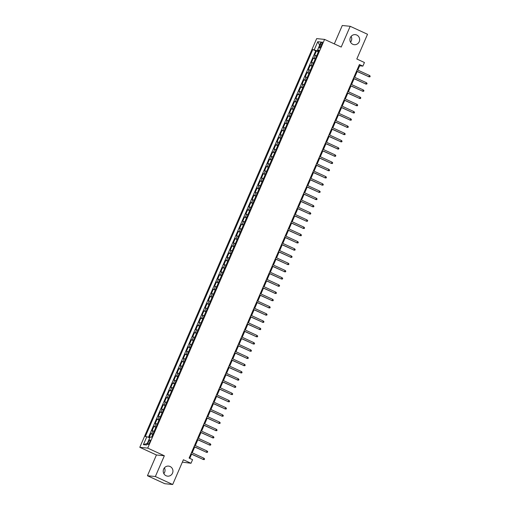 <?xml version="1.0" encoding="UTF-8"?>
<svg xmlns="http://www.w3.org/2000/svg" width="510" height="510" viewBox="0 0 510 510"><rect width="100%" height="100%" fill="white"/><g stroke="black" fill="none" stroke-linecap="round" stroke-linejoin="round"><path stroke-width="0.76" d="M164.418 467.836A5.055 4.864 -84.3 0 1 163.837 473.618M170.085 466.503A5.055 4.864 -84.3 0 1 167.58 476.155A5.055 4.864 -84.3 0 1 163.391 469.844A5.055 4.864 -84.3 0 1 170.085 466.503M351.129 36.382A5.055 4.864 -84.3 0 1 350.542 42.164M356.79 35.05A5.055 4.864 -84.3 0 1 354.284 44.702A5.055 4.864 -84.3 0 1 350.096 38.39A5.055 4.864 -84.3 0 1 356.79 35.05M149.679 442.278A2.524 0.65 -65.3 0 0 150.048 439.913A2.524 0.65 -65.3 0 0 148.308 442.144A2.524 0.65 -65.3 0 0 147.938 444.503A2.524 0.65 -65.3 0 0 149.679 442.278M182.363 462.143L191.008 463.278L192.576 459.669L189.108 458.069L359.41 64.528L362.878 66.121L364.44 62.513L356.815 59.001L367.519 34.272L350.192 26.297L342.274 25.5L334.318 43.886M147.447 475.728L164.768 483.703L172.686 484.5L155.359 476.525L164.347 455.768L147.715 448.111L139.797 447.315L156.43 454.971L147.447 475.728L155.359 476.525M147.715 448.111L324.577 39.404L316.659 38.607L139.797 447.315M316.64 55.737L314.562 55.265L316.436 50.93L318.336 51.81M315.39 58.624L313.312 58.153L315.212 59.026M313.312 58.153L311.438 62.488L313.516 62.953M310.392 70.176L308.314 69.704L310.188 65.376L312.088 66.249M307.262 77.399L305.184 76.927L307.065 72.598L308.964 73.472M304.138 84.615L302.06 84.15L303.934 79.815L305.841 80.695M301.015 91.838L298.936 91.373L300.811 87.038L302.717 87.911M297.891 99.061L295.813 98.589L297.687 94.261L299.587 95.134M294.767 106.278L292.689 105.812L294.563 101.477L296.463 102.357M291.644 113.5L289.565 113.035L291.44 108.7L293.339 109.573M288.513 120.723L286.435 120.252L288.316 115.923L290.215 116.796M285.39 127.946L283.311 127.474L285.186 123.139L287.092 124.019M282.266 135.163L280.188 134.697L282.062 130.362L283.968 131.242M279.142 142.386L277.064 141.914L278.938 137.585L280.838 138.459M276.018 149.608L273.94 149.137L275.814 144.808L277.714 145.681M272.895 156.825L270.816 156.36L272.691 152.025L274.59 152.904M269.764 164.048L267.686 163.583L269.567 159.248L271.467 160.121M266.641 171.271L264.562 170.799L266.437 166.47L268.343 167.344M263.517 178.494L261.439 178.022L263.313 173.687L265.219 174.567M260.393 185.71L258.315 185.245L260.189 180.91L262.089 181.783M257.269 192.933L255.191 192.461L257.065 188.133L258.965 189.006M254.146 200.156L252.067 199.684L253.942 195.355L255.841 196.229M251.016 207.372L248.937 206.907L250.818 202.572L252.718 203.452M247.892 214.595L245.814 214.13L247.688 209.795L249.594 210.668M244.768 221.818L242.69 221.346L244.564 217.018L246.47 217.891M241.644 229.035L239.566 228.569L241.44 224.234L243.34 225.114M238.521 236.257L236.442 235.792L238.317 231.457L240.216 232.33M235.397 243.48L233.319 243.009L235.193 238.68L237.093 239.553M232.267 250.703L230.188 250.231L232.069 245.897L233.969 246.776M229.143 257.92L227.065 257.454L228.939 253.119L230.845 253.993M226.019 265.143L223.941 264.671L225.815 260.342L227.721 261.216M222.895 272.365L220.817 271.894L222.691 267.565L224.591 268.438M219.772 279.582L217.694 279.117L219.568 274.782L221.467 275.661M216.648 286.805L214.57 286.339L216.444 282.005L218.344 282.878M213.518 294.028L211.44 293.556L213.32 289.227L215.22 290.101M210.394 301.251L208.316 300.779L210.19 296.444L212.096 297.324M207.27 308.467L205.192 308.002L207.066 303.667L208.972 304.54M204.147 315.69L202.068 315.218L203.943 310.89L205.842 311.763M201.023 322.913L198.945 322.441L200.819 318.112L202.719 318.986M197.899 330.129L195.821 329.664L197.695 325.329L199.595 326.209M194.769 337.352L192.691 336.887L194.571 332.552L196.471 333.425M191.645 344.575L189.567 344.103L191.441 339.775L193.347 340.648M188.522 351.792L186.443 351.326L188.317 346.991L190.224 347.871M185.398 359.014L183.319 358.549L185.194 354.214L187.094 355.087M182.274 366.237L180.196 365.766L182.07 361.437L183.97 362.31M179.15 373.46L177.072 372.988L178.946 368.653L180.846 369.533M176.02 380.677L173.942 380.211L175.822 375.876L177.722 376.75M172.896 387.9L170.818 387.428L172.692 383.099L174.598 383.973M169.773 395.122L167.694 394.651L169.569 390.322L171.475 391.195M166.649 402.339L164.571 401.874L166.445 397.539L168.345 398.418M163.525 409.562L161.447 409.096L163.321 404.761L165.221 405.635M160.401 416.785L158.323 416.313L160.197 411.984L162.097 412.858M157.271 424.008L155.193 423.536L157.074 419.201L158.973 420.081M154.148 431.224L152.069 430.759L153.943 426.424L155.85 427.297M320.541 44.198L319.853 45.785A2.448 0.631 -65.3 0 0 319.49 48.074A2.448 0.631 -65.3 0 0 321.179 45.919L321.867 44.325A2.448 0.631 -65.3 0 0 322.224 42.037A2.448 0.631 -65.3 0 0 320.541 44.198L321.695 44.727M318.208 50.401L317.934 51.032L312.808 49.521L145.318 436.566L146.816 436.719L143.38 444.663L146.631 444.988L150.067 437.044L151.566 437.197L319.056 50.152L317.558 49.999L318.788 50.764M314.307 49.674L317.743 41.731L320.994 42.056L317.558 49.999M316.436 50.93L315.722 50.86L148.474 437.338M152.898 434.112L150.82 433.647L149.118 437.58M153.943 426.424L156.022 426.895M157.074 419.201L159.152 419.673M160.197 411.984L162.276 412.45M163.321 404.761L165.399 405.227M166.445 397.539L168.523 398.01M169.569 390.322L171.647 390.787M172.692 383.099L174.771 383.565M175.822 375.876L177.901 376.348M178.946 368.653L181.024 369.125M182.07 361.437L184.148 361.902M185.194 354.214L187.272 354.686M188.317 346.991L190.396 347.463M191.441 339.775L193.519 340.24M194.571 332.552L196.65 333.017M197.695 325.329L199.773 325.801M200.819 318.112L202.897 318.578M203.943 310.89L206.021 311.355M207.066 303.667L209.145 304.138M210.19 296.444L212.268 296.916M213.32 289.227L215.398 289.693M216.444 282.005L218.522 282.47M219.568 274.782L221.646 275.253M222.691 267.565L224.77 268.03M225.815 260.342L227.893 260.808M228.939 253.119L231.017 253.591M232.069 245.897L234.147 246.368M235.193 238.68L237.271 239.145M238.317 231.457L240.395 231.929M241.44 224.234L243.519 224.706M244.564 217.018L246.642 217.483M247.688 209.795L249.766 210.26M250.818 202.572L252.896 203.044M253.942 195.355L256.02 195.821M257.065 188.133L259.144 188.598M260.189 180.91L262.267 181.381M263.313 173.687L265.391 174.159M266.437 166.47L268.515 166.936M269.567 159.248L271.645 159.719M272.691 152.025L274.769 152.496M275.814 144.808L277.893 145.273M278.938 137.585L281.016 138.051M282.062 130.362L284.14 130.834M285.186 123.139L287.264 123.611M288.316 115.923L290.394 116.388M291.44 108.7L293.518 109.172M294.563 101.477L296.641 101.949M297.687 94.261L299.765 94.726M300.811 87.038L302.889 87.503M303.934 79.815L306.013 80.287M307.065 72.598L309.143 73.064M310.188 65.376L312.267 65.841M318.552 51.319L317.934 51.032M191.008 463.278L183.39 459.765L172.686 484.5M324.577 39.404L341.209 47.06L350.192 26.297M357.81 70.093L359.665 65.796L362.878 66.121M189.777 458.382L191.581 454.219M192.194 452.803L194.705 446.996M195.317 445.581L197.829 439.773M198.441 438.358L200.959 432.556M201.571 431.141L204.083 425.334M204.695 423.918L207.207 418.111M207.819 416.695L210.33 410.894M210.942 409.479L213.454 403.671M214.066 402.256L216.578 396.448M217.19 395.033L219.708 389.232M220.32 387.817L222.832 382.009M223.444 380.594L225.955 374.786M226.567 373.371L229.079 367.563M229.691 366.148L232.203 360.347M232.815 358.932L235.327 353.124M235.939 351.709L238.457 345.901M239.069 344.486L241.581 338.685M242.193 337.269L244.704 331.462M245.316 330.046L247.828 324.239M248.44 322.824L250.952 317.016M251.564 315.601L254.076 309.799M254.688 308.384L257.206 302.577M257.818 301.161L260.329 295.354M260.941 293.938L263.453 288.137M264.065 286.722L266.577 280.914M267.189 279.499L269.701 273.691M270.313 272.276L272.824 266.475M273.436 265.06L275.955 259.252M276.567 257.837L279.078 252.029M279.69 250.614L282.202 244.806M282.814 243.391L285.326 237.59M285.938 236.175L288.45 230.367M289.062 228.952L291.573 223.144M292.185 221.729L294.703 215.928M295.315 214.512L297.827 208.705M298.439 207.29L300.951 201.482M301.563 200.067L304.075 194.259M304.687 192.844L307.198 187.042M307.81 185.627L310.322 179.82M310.934 178.404L313.452 172.597M314.064 171.181L316.576 165.38M317.188 163.965L319.7 158.157M320.312 156.742L322.824 150.934M323.436 149.519L325.947 143.718M326.559 142.303L329.071 136.495M329.683 135.08L332.195 129.272M332.813 127.857L335.325 122.049M335.937 120.634L338.449 114.833M339.061 113.418L341.572 107.61M342.184 106.195L344.696 100.387M345.308 98.972L347.82 93.171M348.432 91.755L350.944 85.948M351.562 84.532L354.074 78.725M354.686 77.31L357.198 71.508M358.995 65.49L359.665 65.796M315.722 50.86L312.808 49.521M150.82 433.647L152.726 434.52M146.816 436.719L149.736 437.816M319.655 45.148L317.743 41.731M143.38 444.663L147.307 443.432M164.347 455.768L156.43 454.971M356.522 71.196L368.947 76.774L356.573 71.081M369.514 75.474L370.203 76.168L369.89 76.895L368.947 76.774L369.514 75.474L357.134 69.781M369.89 76.895L368.564 76.736M353.398 78.419L365.823 83.997L353.449 78.304M366.384 82.697L367.079 83.391L366.767 84.112L365.823 83.997L366.384 82.697L354.01 77.004M366.767 84.112L365.44 83.959M350.274 85.635L362.699 91.22L350.325 85.521M363.26 89.919L363.955 90.614L363.643 91.335L362.699 91.22L363.26 89.919L350.886 84.22M363.643 91.335L362.317 91.182M347.151 92.858L359.575 98.436L347.202 92.743M360.136 97.142L360.825 97.837L360.513 98.557L359.575 98.436L360.136 97.142L347.763 91.443M360.513 98.557L359.193 98.398M344.027 100.081L356.452 105.659L344.078 99.966M357.013 104.359L357.701 105.054L357.389 105.78L356.452 105.659L357.013 104.359L344.639 98.666M357.389 105.78L356.063 105.621M340.903 107.298L353.328 112.882L340.948 107.183M353.889 111.582L354.577 112.276L354.265 112.997L353.328 112.882L353.889 111.582L341.515 105.882M354.265 112.997L352.939 112.844M337.773 114.52L350.198 120.105L337.824 114.406M350.765 118.805L351.454 119.499L351.141 120.22L350.198 120.105L350.765 118.805L338.385 113.105M351.141 120.22L349.815 120.067M334.649 121.743L347.074 127.321L334.7 121.629M347.642 126.021L348.33 126.716L348.018 127.443L347.074 127.321L347.642 126.021L335.261 120.328M348.018 127.443L346.692 127.283M331.525 128.966L343.95 134.544L331.576 128.845M344.511 133.244L345.206 133.939L344.894 134.659L343.95 134.544L344.511 133.244L332.137 127.551M344.894 134.659L343.568 134.506M328.402 136.183L340.827 141.767L328.453 136.068M341.388 140.467L342.076 141.162L341.764 141.882L340.827 141.767L341.388 140.467L329.014 134.767M341.764 141.882L340.444 141.729M325.278 143.406L337.703 148.984L325.329 143.291M338.264 147.69L338.952 148.384L338.64 149.105L337.703 148.984L338.264 147.69L325.89 141.99M338.64 149.105L337.314 148.945M322.154 150.629L334.579 156.207L322.199 150.514M335.14 154.906L335.829 155.601L335.516 156.328L334.579 156.207L335.14 154.906L322.766 149.213M335.516 156.328L334.19 156.168M319.024 157.845L331.449 163.429L319.075 157.73M332.016 162.129L332.705 162.824L332.392 163.544L331.449 163.429L332.016 162.129L319.636 156.43M332.392 163.544L331.067 163.391M315.9 165.068L328.325 170.652L315.951 164.953M328.893 169.352L329.581 170.047L329.269 170.767L328.325 170.652L328.893 169.352L316.512 163.653M329.269 170.767L327.943 170.608M312.777 172.291L325.201 177.869L312.828 172.176M325.762 176.568L326.457 177.263L326.145 177.99L325.201 177.869L325.762 176.568L313.389 170.875M326.145 177.99L324.819 177.831M309.653 179.514L322.078 185.092L309.704 179.392M322.639 183.791L323.327 184.486L323.015 185.206L322.078 185.092L322.639 183.791L310.265 178.098M323.015 185.206L321.695 185.053M306.529 186.73L318.954 192.315L306.58 186.615M319.515 191.014L320.203 191.709L319.891 192.429L318.954 192.315L319.515 191.014L307.141 185.315M319.891 192.429L318.565 192.276M303.405 193.953L315.83 199.531L303.45 193.838M316.391 198.231L317.08 198.925L316.767 199.652L315.83 199.531L316.391 198.231L304.017 192.538M316.767 199.652L315.441 199.493M300.275 201.176L312.7 206.754L300.326 201.061M313.267 205.453L313.956 206.148L313.644 206.869L312.7 206.754L313.267 205.453L300.887 199.761M313.644 206.869L312.318 206.716M297.151 208.392L309.576 213.977L297.202 208.278M310.144 212.676L310.832 213.371L310.52 214.092L309.576 213.977L310.144 212.676L297.763 206.977M310.52 214.092L309.194 213.939M294.028 215.615L306.453 221.193L294.079 215.5M307.014 219.899L307.708 220.594L307.396 221.315L306.453 221.193L307.014 219.899L294.64 214.2M307.396 221.315L306.07 221.155M290.904 222.838L303.329 228.416L290.955 222.723M303.89 227.116L304.578 227.811L304.266 228.537L303.329 228.416L303.89 227.116L291.516 221.423M304.266 228.537L302.946 228.378M287.78 230.055L300.205 235.639L287.831 229.94M300.766 234.339L301.455 235.033L301.142 235.754L300.205 235.639L300.766 234.339L288.392 228.639M301.142 235.754L299.816 235.601M284.656 237.277L297.081 242.862L284.701 237.163M297.642 241.561L298.331 242.256L298.019 242.977L297.081 242.862L297.642 241.561L285.269 235.862M298.019 242.977L296.692 242.824M281.526 244.5L293.951 250.078L281.577 244.386M294.519 248.778L295.207 249.473L294.895 250.2L293.951 250.078L294.519 248.778L282.138 243.085M294.895 250.2L293.569 250.04M278.403 251.723L290.827 257.301L278.454 251.602M291.395 256.001L292.083 256.696L291.771 257.416L290.827 257.301L291.395 256.001L279.015 250.308M291.771 257.416L290.445 257.263M275.279 258.94L287.704 264.524L275.33 258.825M288.265 263.224L288.96 263.919L288.647 264.639L287.704 264.524L288.265 263.224L275.891 257.524M288.647 264.639L287.321 264.486M272.155 266.163L284.58 271.741L272.206 266.048M285.141 270.447L285.829 271.141L285.517 271.862L284.58 271.741L285.141 270.447L272.767 264.747M285.517 271.862L284.197 271.702M269.031 273.385L281.456 278.964L269.082 273.271M282.017 277.663L282.706 278.358L282.393 279.078L281.456 278.964L282.017 277.663L269.643 271.97M282.393 279.078L281.067 278.925M265.908 280.602L278.332 286.186L265.952 280.487M278.894 284.886L279.582 285.581L279.27 286.301L278.332 286.186L278.894 284.886L266.52 279.187M279.27 286.301L277.944 286.148M262.777 287.825L275.202 293.409L262.828 287.71M275.77 292.109L276.458 292.804L276.146 293.524L275.202 293.409L275.77 292.109L263.389 286.41M276.146 293.524L274.82 293.365M259.654 295.048L272.079 300.626L259.705 294.933M272.646 299.325L273.334 300.02L273.022 300.747L272.079 300.626L272.646 299.325L260.266 293.632M273.022 300.747L271.696 300.588M256.53 302.271L268.955 307.849L256.581 302.149M269.516 306.548L270.211 307.243L269.898 307.963L268.955 307.849L269.516 306.548L257.142 300.855M269.898 307.963L268.572 307.81M253.406 309.487L265.831 315.072L253.457 309.372M266.392 313.771L267.081 314.466L266.768 315.186L265.831 315.072L266.392 313.771L254.018 308.072M266.768 315.186L265.449 315.033M250.282 316.71L262.707 322.288L250.333 316.595M263.268 320.988L263.957 321.683L263.644 322.409L262.707 322.288L263.268 320.988L250.894 315.295M263.644 322.409L262.318 322.25M247.159 323.933L259.584 329.511L247.203 323.818M260.145 328.211L260.833 328.905L260.521 329.626L259.584 329.511L260.145 328.211L247.771 322.518M260.521 329.626L259.195 329.473M244.029 331.149L256.453 336.734L244.08 331.035M257.021 335.433L257.709 336.128L257.397 336.849L256.453 336.734L257.021 335.433L244.641 329.734M257.397 336.849L256.071 336.696M240.905 338.372L253.33 343.95L240.956 338.257M253.897 342.656L254.586 343.351L254.273 344.072L253.33 343.95L253.897 342.656L241.517 336.957M254.273 344.072L252.947 343.912M237.781 345.595L250.206 351.173L237.832 345.48M250.767 349.873L251.462 350.568L251.149 351.294L250.206 351.173L250.767 349.873L238.393 344.18M251.149 351.294L249.823 351.135M234.657 352.812L247.082 358.396L234.708 352.697M247.643 357.096L248.332 357.791L248.019 358.511L247.082 358.396L247.643 357.096L235.269 351.396M248.019 358.511L246.7 358.358M231.534 360.034L243.958 365.619L231.585 359.92M244.519 364.318L245.208 365.013L244.896 365.734L243.958 365.619L244.519 364.318L232.146 358.619M244.896 365.734L243.57 365.574M228.41 367.257L240.835 372.835L228.454 367.143M241.396 371.535L242.084 372.23L241.772 372.957L240.835 372.835L241.396 371.535L229.022 365.842M241.772 372.957L240.446 372.797M225.28 374.48L237.705 380.058L225.331 374.359M238.272 378.758L238.96 379.453L238.648 380.173L237.705 380.058L238.272 378.758L225.892 373.065M238.648 380.173L237.322 380.02M222.156 381.697L234.581 387.281L222.207 381.582M235.148 385.981L235.837 386.676L235.524 387.396L234.581 387.281L235.148 385.981L222.768 380.281M235.524 387.396L234.198 387.243M219.032 388.92L231.457 394.498L219.083 388.805M232.018 393.204L232.713 393.898L232.401 394.619L231.457 394.498L232.018 393.204L219.644 387.504M232.401 394.619L231.075 394.459M215.908 396.142L228.333 401.721L215.959 396.028M228.894 400.42L229.589 401.115L229.27 401.835L228.333 401.721L228.894 400.42L216.52 394.727M229.27 401.835L227.951 401.682M212.785 403.359L225.21 408.943L212.836 403.244M225.771 407.643L226.459 408.338L226.147 409.058L225.21 408.943L225.771 407.643L213.397 401.944M226.147 409.058L224.821 408.905M209.661 410.582L222.086 416.166L209.706 410.467M222.647 414.866L223.335 415.561L223.023 416.281L222.086 416.166L222.647 414.866L210.273 409.167M223.023 416.281L221.697 416.122M206.531 417.805L218.956 423.383L206.582 417.69M219.523 422.082L220.212 422.777L219.899 423.504L218.956 423.383L219.523 422.082L207.149 416.389M219.899 423.504L218.573 423.345M203.407 425.028L215.832 430.606L203.458 424.906M216.399 429.305L217.088 430L216.775 430.72L215.832 430.606L216.399 429.305L204.019 423.612M216.775 430.72L215.449 430.567M200.283 432.244L212.708 437.829L200.334 432.129M213.269 436.528L213.964 437.223L213.652 437.943L212.708 437.829L213.269 436.528L200.895 430.829M213.652 437.943L212.326 437.79M197.16 439.467L209.584 445.045L197.211 439.352M210.145 443.745L210.84 444.439L210.522 445.166L209.584 445.045L210.145 443.745L197.772 438.052M210.522 445.166L209.202 445.007M194.036 446.69L206.461 452.268L194.087 446.575M207.022 450.967L207.71 451.662L207.398 452.383L206.461 452.268L207.022 450.967L194.648 445.275M207.398 452.383L206.072 452.23M190.912 453.906L203.337 459.491L190.957 453.792M203.898 458.19L204.587 458.885L204.274 459.606L203.337 459.491L203.898 458.19L191.524 452.491M204.274 459.606L202.948 459.453M314.09 58.229L315.339 55.341M151.604 433.723L152.853 430.835M154.728 426.5L155.977 423.612M157.851 419.284L159.101 416.396M160.975 412.061L162.225 409.173M164.099 404.838L165.348 401.95M167.229 397.621L168.478 394.734M170.353 390.399L171.602 387.511M173.476 383.176L174.726 380.288M176.6 375.953L177.85 373.065M179.724 368.736L180.973 365.848M182.848 361.514L184.097 358.626M185.978 354.291L187.227 351.403M189.102 347.074L190.351 344.186M192.225 339.851L193.475 336.963M195.349 332.628L196.599 329.74M198.473 325.412L199.722 322.518M201.597 318.189L202.846 315.301M204.727 310.966L205.976 308.078M207.851 303.743L209.1 300.855M210.974 296.527L212.224 293.639M214.098 289.304L215.347 286.416M217.222 282.081L218.471 279.193M220.345 274.865L221.595 271.977M223.476 267.642L224.725 264.754M226.599 260.419L227.849 257.531M229.723 253.196L230.973 250.308M232.847 245.979L234.096 243.091M235.971 238.756L237.22 235.869M239.094 231.534L240.344 228.646M242.224 224.317L243.474 221.429M245.348 217.094L246.598 214.206M248.472 209.871L249.721 206.983M251.596 202.655L252.845 199.761M254.719 195.432L255.969 192.544M257.843 188.209L259.093 185.321M260.973 180.986L262.223 178.098M264.097 173.77L265.347 170.882M267.221 166.547L268.47 163.659M270.345 159.324L271.594 156.436M273.468 152.107L274.718 149.22M276.592 144.885L277.842 141.997M279.722 137.662L280.972 134.774M282.846 130.439L284.095 127.551M285.97 123.222L287.219 120.334M289.094 115.999L290.343 113.112M292.217 108.777L293.467 105.889M295.341 101.56L296.59 98.672M298.471 94.337L299.721 91.449M301.595 87.114L302.844 84.227M304.719 79.898L305.968 77.004M307.842 72.675L309.092 69.787M310.966 65.452L312.216 62.564M320.994 46.308L319.853 45.785"/></g></svg>
